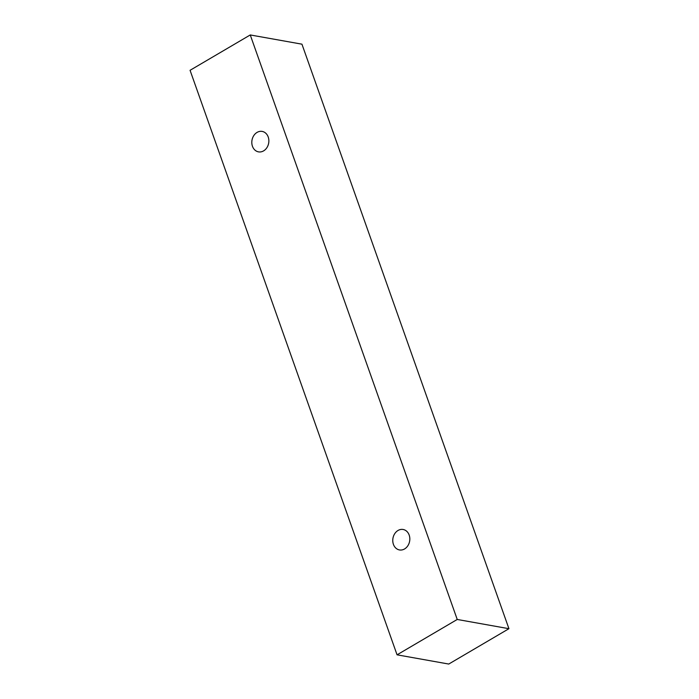 <?xml version="1.0" encoding="UTF-8"?>
<svg xmlns="http://www.w3.org/2000/svg" width="699" height="699" viewBox="0 0 699 699"><rect width="100%" height="100%" fill="white"/><g stroke="black" fill="none" stroke-linecap="round" stroke-linejoin="round"><path stroke-width="1.05" d="M393.415 544.346A10.389 8.467 100.1 0 1 394.752 533.66A10.389 8.467 100.1 0 1 403.122 529.484A10.389 8.467 100.1 0 1 409.631 541.201A10.389 8.467 100.1 0 1 399.47 549.938A10.389 8.467 100.1 0 1 393.415 544.346M508.933 628.698L301.942 44.177L250.251 34.95L190.067 70.302L397.058 654.823L457.233 619.463L508.933 628.698L448.749 664.05L397.058 654.823M252.453 146.266A10.389 8.467 100.1 0 1 253.789 135.589A10.389 8.467 100.1 0 1 262.16 131.412A10.389 8.467 100.1 0 1 268.669 143.129A10.389 8.467 100.1 0 1 258.508 151.866A10.389 8.467 100.1 0 1 252.453 146.266M457.233 619.463L250.251 34.95"/></g></svg>
